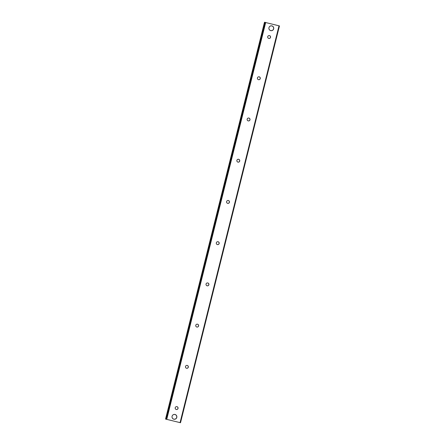 <?xml version="1.0" encoding="UTF-8"?>
<svg xmlns="http://www.w3.org/2000/svg" width="445" height="445" viewBox="0 0 445 445"><rect width="100%" height="100%" fill="white"/><g stroke="black" fill="none" stroke-linecap="round" stroke-linejoin="round"><path stroke-width="0.67" d="M172.087 416.247A2.442 2.425 -82.8 0 1 174.746 414.417A2.442 2.425 -82.8 0 1 176.843 417.143A2.442 2.425 -82.8 0 1 174.134 419.257A2.442 2.425 -82.8 0 1 172.087 416.247A2.392 2.375 -82.8 0 1 174.968 414.512A2.392 2.375 -82.8 0 1 176.693 417.41A2.392 2.375 -82.8 0 1 172.015 416.815M268.969 27.668A2.442 2.425 -82.8 0 1 271.628 25.838A2.442 2.425 -82.8 0 1 273.725 28.563A2.442 2.425 -82.8 0 1 271.016 30.683A2.442 2.425 -82.8 0 1 268.969 27.668A2.392 2.375 -82.8 0 1 271.851 25.932A2.392 2.375 -82.8 0 1 273.614 28.647A2.392 2.375 -82.8 0 1 268.897 28.235M176.771 406.624A1.463 1.452 -82.8 0 1 177.983 408.249A1.463 1.452 -82.8 0 1 176.404 409.517M175.219 407.72A1.463 1.452 -82.8 0 1 176.81 406.624A1.463 1.452 -82.8 0 1 178.061 408.26A1.463 1.452 -82.8 0 1 176.442 409.522A1.463 1.452 -82.8 0 1 175.219 407.72M187.05 365.395A1.463 1.452 -82.8 0 1 188.263 367.019A1.463 1.452 -82.8 0 1 186.683 368.293M185.498 366.496A1.463 1.452 -82.8 0 1 187.089 365.401A1.463 1.452 -82.8 0 1 188.341 367.03A1.463 1.452 -82.8 0 1 186.722 368.299A1.463 1.452 -82.8 0 1 185.498 366.496M197.33 324.166A1.463 1.452 -82.8 0 1 198.542 325.79A1.463 1.452 -82.8 0 1 196.963 327.064M195.778 325.267A1.463 1.452 -82.8 0 1 197.363 324.171A1.463 1.452 -82.8 0 1 198.62 325.801A1.463 1.452 -82.8 0 1 197.002 327.069A1.463 1.452 -82.8 0 1 195.778 325.267M207.609 282.937A1.463 1.452 -82.8 0 1 208.822 284.561A1.463 1.452 -82.8 0 1 207.242 285.835M206.057 284.038A1.463 1.452 -82.8 0 1 207.643 282.942A1.463 1.452 -82.8 0 1 208.9 284.572A1.463 1.452 -82.8 0 1 207.281 285.84A1.463 1.452 -82.8 0 1 206.057 284.038M217.889 241.707A1.463 1.452 -82.8 0 1 219.101 243.337A1.463 1.452 -82.8 0 1 217.522 244.605M216.337 242.809A1.463 1.452 -82.8 0 1 217.922 241.713A1.463 1.452 -82.8 0 1 219.179 243.343A1.463 1.452 -82.8 0 1 217.555 244.611A1.463 1.452 -82.8 0 1 216.337 242.809M228.163 200.478A1.463 1.452 -82.8 0 1 229.381 202.108A1.463 1.452 -82.8 0 1 227.796 203.376M226.611 201.579A1.463 1.452 -82.8 0 1 228.202 200.484A1.463 1.452 -82.8 0 1 229.459 202.119A1.463 1.452 -82.8 0 1 227.834 203.382A1.463 1.452 -82.8 0 1 226.611 201.579M238.442 159.254A1.463 1.452 -82.8 0 1 239.66 160.879A1.463 1.452 -82.8 0 1 238.075 162.147M236.89 160.35A1.463 1.452 -82.8 0 1 238.481 159.254A1.463 1.452 -82.8 0 1 239.738 160.89A1.463 1.452 -82.8 0 1 238.114 162.152A1.463 1.452 -82.8 0 1 236.89 160.35M248.722 118.025A1.463 1.452 -82.8 0 1 249.94 119.649A1.463 1.452 -82.8 0 1 248.355 120.923M247.17 119.127A1.463 1.452 -82.8 0 1 248.761 118.031A1.463 1.452 -82.8 0 1 250.018 119.661A1.463 1.452 -82.8 0 1 248.393 120.929A1.463 1.452 -82.8 0 1 247.17 119.127M259.001 76.796A1.463 1.452 -82.8 0 1 260.219 78.42A1.463 1.452 -82.8 0 1 258.634 79.694M257.449 77.897A1.463 1.452 -82.8 0 1 259.04 76.801A1.463 1.452 -82.8 0 1 260.297 78.431A1.463 1.452 -82.8 0 1 258.673 79.7A1.463 1.452 -82.8 0 1 257.449 77.897M269.281 35.567A1.463 1.452 -82.8 0 1 270.499 37.191A1.463 1.452 -82.8 0 1 268.913 38.465M267.729 36.668A1.463 1.452 -82.8 0 1 269.32 35.572A1.463 1.452 -82.8 0 1 270.577 37.202A1.463 1.452 -82.8 0 1 268.952 38.47A1.463 1.452 -82.8 0 1 267.729 36.668M180.064 422.628L165.546 419.073L180.064 422.628L279.004 25.81L264.486 22.25L165.546 419.073L264.486 22.25M279.454 25.927L180.514 422.75L279.454 25.927L279.004 25.81M265.125 22.333L166.185 419.151M265.698 22.467L166.758 419.29"/></g></svg>
